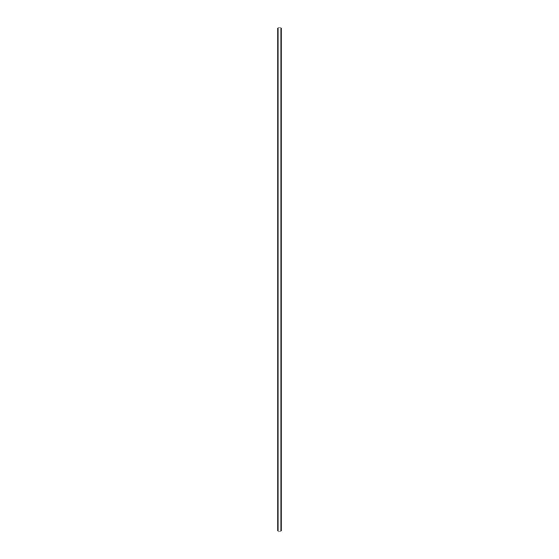 <?xml version="1.0" encoding="UTF-8"?>
<svg xmlns="http://www.w3.org/2000/svg" width="559" height="559" viewBox="0 0 559 559"><rect width="100%" height="100%" fill="white"/><g stroke="black" fill="none" stroke-linecap="round" stroke-linejoin="round"><path stroke-width="0.84" d="M281.177 27.95L281.177 531.05L281.177 27.95L277.823 27.95L277.823 531.05L278.082 27.95L278.082 531.05L280.918 531.05L280.918 27.95L281.177 531.05L277.823 531.05L277.823 27.95L281.163 27.95"/></g></svg>
